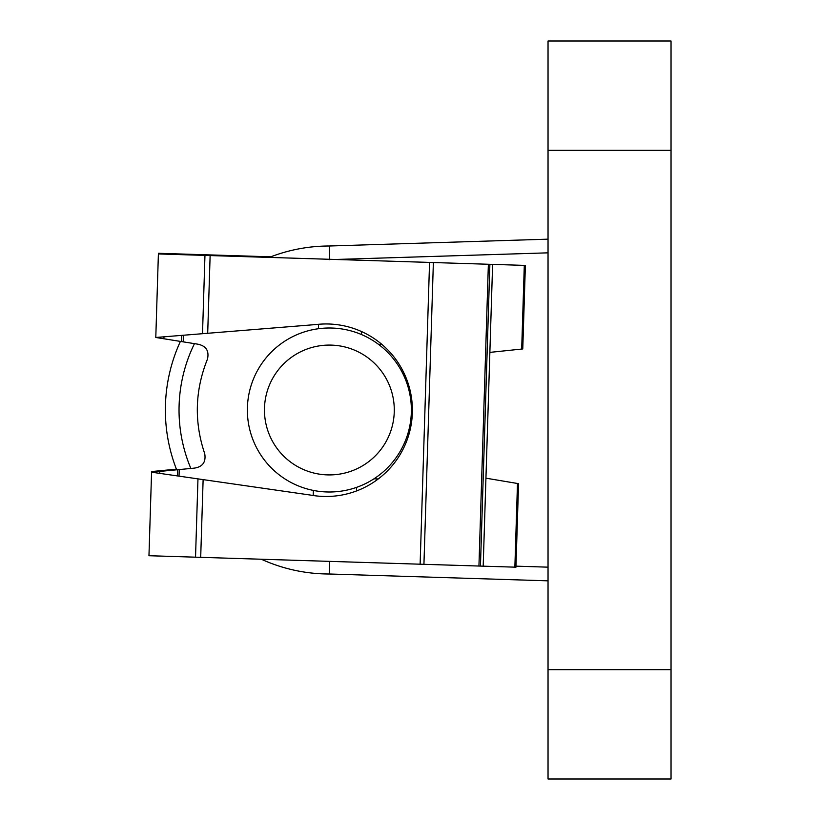 <?xml version="1.0" encoding="UTF-8"?>
<svg xmlns="http://www.w3.org/2000/svg" width="820" height="820" viewBox="0 0 820 820"><rect width="100%" height="100%" fill="white"/><g stroke="black" fill="none" stroke-linecap="round" stroke-linejoin="round"><path stroke-width="1.23" d="M311.005 495.147A86.264 86.264 0 0 0 412.347 412.921A86.264 86.264 0 0 0 316.335 324.515L155.79 337.471L158.393 253.944L492.615 264.388L483.185 566.169L148.963 555.724L151.577 472.197L311.005 495.147M177.356 475.907L177.54 469.727L159.756 471.418L194.237 468.138C202.591 466.908 206.097 462.121 204.744 453.778C194.012 421.89 194.914 390.33 207.47 359.119C209.305 350.888 206.107 345.917 197.856 344.185L163.897 338.773L163.959 336.815L156.61 337.409M192.239 478.05L159.695 473.365L159.756 471.418L152.397 472.115M163.897 338.773L156.599 337.604M179.026 476.153L179.232 469.563M313.209 495.516L313.373 490.421M318.426 328.738L318.56 324.289M183.229 341.848L183.434 335.247M489.868 352.385L522.77 348.941L525.374 265.413L492.615 264.388L483.185 566.169L514.868 567.153L517.481 483.482L518.558 483.667L515.944 567.194L514.868 567.153M485.932 478.173L517.481 483.482M373.951 478.818L378.256 478.952M356.505 490.954L356.618 487.336M381.843 344.369L378.379 344.256M361.394 334.509L361.487 331.536M152.397 472.31L159.695 473.365M151.577 472.197L151.597 471.551L176.413 469.163M158.393 253.944L158.414 253.298L270.815 256.814M186.652 254.179L186.632 254.825M270.713 437.808A64.913 64.913 0 0 0 357.182 468.661A64.913 64.913 0 0 0 388.024 382.192A64.913 64.913 0 0 0 301.555 351.339A64.913 64.913 0 0 0 270.713 437.808M403.46 374.873A82 82 0 0 1 364.5 484.097A82 82 0 0 1 255.276 445.127A82 82 0 0 1 294.236 335.903A82 82 0 0 1 403.46 374.873M165.363 410A164 164 0 0 0 176.659 469.809A164 164 0 0 1 180.4 341.397M269.267 257.408A164 164 0 0 1 329.363 246L548.037 239.163M329.579 259.663L329.363 246M548.037 150.337L671.037 150.337L671.037 41L548.037 41L548.037 779L671.037 779L671.037 669.663L548.037 669.663M671.037 150.337L671.037 669.663M548.037 580.837L329.363 574A164 164 0 0 1 261.365 559.24A164 164 0 0 0 329.363 574L329.558 561.362M200.695 557.344L203.124 479.618M420.127 564.201L429.557 262.42M207.696 333.279L210.125 255.563M202.509 333.699L204.959 255.399M195.529 557.18L197.968 478.88M181.548 341.581L181.743 335.38M521.684 349.053L524.298 265.383M423.93 564.314L433.37 262.543M480.448 566.077L489.878 264.306M478.941 566.036L488.371 264.255M184.285 254.108L184.264 254.753M194.473 343.641A150.337 150.337 0 0 0 190.865 468.456M515.975 566.159L548.037 567.163M548.037 252.837L335.513 259.479"/></g></svg>
